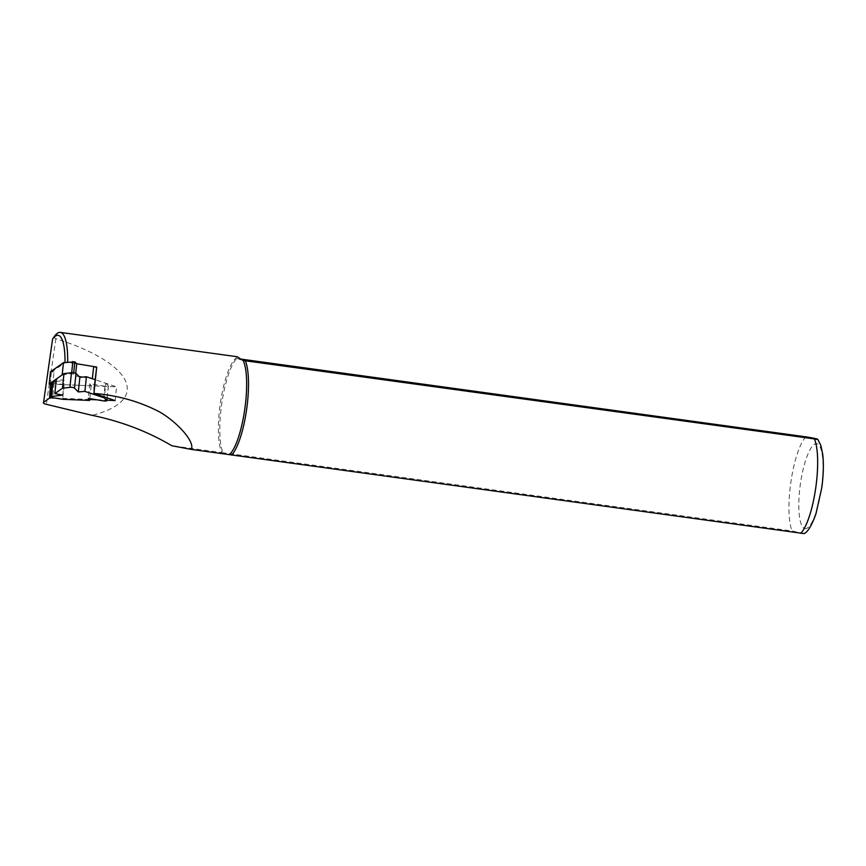 <?xml version="1.0" encoding="UTF-8"?>
<svg xmlns="http://www.w3.org/2000/svg" width="866" height="866" viewBox="0 0 866 866"><rect width="100%" height="100%" fill="white"/><g stroke="black" fill="none" stroke-linecap="round" stroke-linejoin="round"><path stroke-width="0.65" stroke-dasharray="4.33 3.25" d="M96.321 367.433L96.873 367.617L95.596 379.828L95.043 379.644L105.804 383.248L104.375 396.964M105.804 383.248L108.347 385.814A2.75 0.628 6 0 1 108.423 385.987A2.75 0.628 6 0 1 104.948 386.236L89.826 383.746L91.168 385.792L64.171 384.666L62.633 399.302M91.168 385.792L89.826 398.631M64.171 384.666L54.147 383.021A2.75 0.628 6 0 1 52.166 382.209M56.106 381.473L64.279 380.466L56.366 378.994M62.753 395.102L64.279 380.466M89.826 383.746L88.3 398.382M94.167 393.532L95.596 379.828L116.553 386.853L52.729 384.19L54.006 371.979L51.873 371.893L64.993 362.648L67.645 362.313L93.734 366.567M54.006 371.979L50.477 371.839M62.179 374.891L71.575 373.733L73.567 374.069L75.45 375.963L79.098 376.558M51.354 397.353L52.729 384.19L51.96 384.158M82.378 377.1L92.381 378.745M75.45 375.963L75.732 373.257M115.113 400.568L116.553 386.853M55.099 398.057L89.728 399.507M96.981 399.811L106.94 400.222M54.071 336.874A49.99 12.514 -82.2 0 0 53.692 337.448L55.889 338.703C133.559 363.038 151.247 400.503 92.067 415.334M52.837 338.714L53.692 337.448M237.078 356.716L235.682 358.448A49.99 12.514 -82.2 0 0 220.365 403.231A49.99 12.514 -82.2 0 0 221.945 452.626L171.782 445.719M804.07 533.597L792.13 530.999L221.945 452.626M243.108 360.473L236.721 358.513A50.78 12.709 -82.2 0 0 221.793 403.404A50.78 12.709 -82.2 0 0 222.984 452.691M236.721 358.513L241.495 359.173M51.267 372.315L50.488 384.093M54.147 383.021L52.62 397.656M104.948 386.236L103.411 400.861M108.347 385.814L107.081 397.873M73.567 374.069L73.707 372.748M71.575 373.733L71.683 372.683M805.867 436.832A50.78 12.709 -82.2 0 0 790.939 481.723A50.78 12.709 -82.2 0 0 792.13 530.999M804.731 528.509A42.845 10.728 -82.2 0 0 823.036 467.402A42.845 10.728 -82.2 0 0 804.969 462.487A42.845 10.728 -82.2 0 0 804.731 528.509M55.889 338.703L46.32 404.314M107.178 397.905L108.423 385.987M93.907 390.479L94.048 389.17"/><path stroke-width="1.3" d="M51.462 396.487A2.75 0.628 -174 0 0 50.629 396.834L52.166 382.209A2.75 0.628 6 0 1 52.999 381.852L51.462 396.487L62.753 395.102L54.829 393.619L62.449 388.249L69.929 387.329A2.75 0.628 -174 0 1 74.487 388.087L78.319 391.952L84.9 391.378L104.277 397.884L106.81 400.449A2.75 0.628 -174 0 1 106.897 400.622L107.178 397.905M50.629 396.834A2.75 0.628 -174 0 0 52.62 397.656L62.633 399.302L89.631 400.428L88.3 398.382L103.411 400.861A2.75 0.628 -174 0 0 106.897 400.622M54.829 393.619L56.366 378.994L63.987 373.614L62.449 388.249M104.375 396.964L104.277 397.884M51.96 384.158L49.189 384.039L50.477 371.839L63.456 362.681L74.844 361.858L76.728 363.752L93.658 366.535L92.381 378.745L95.043 379.644L86.427 376.753L84.9 391.378M89.826 398.631L89.631 400.428M52.999 381.852L56.106 381.473M63.987 373.614L71.467 372.705A2.75 0.628 6 0 1 76.024 373.452L79.856 377.316L86.427 376.753M78.319 391.952L79.856 377.316M93.658 366.535L96.321 367.433M49.189 384.039L62.179 374.891L63.456 362.681M79.098 376.558L82.378 377.1M75.732 373.257L76.728 363.752M106.94 400.222L115.113 400.568L93.907 393.435C117.311 395.264 139.036 401.337 159.084 411.653C177.389 422.056 195.445 442.201 191.191 449.389L229.36 454.639A49.99 12.514 -82.2 0 0 244.688 409.856A49.99 12.514 -82.2 0 0 243.108 360.473L237.078 356.716L60.339 332.392A49.99 12.514 -82.2 0 0 54.071 336.874L52.588 339.039L43.56 402.344L52.588 339.05M51.354 397.353L51.289 397.905L55.099 398.057M89.728 399.507L96.981 399.811M93.734 366.567L96.689 367.043L94.048 389.17M67.645 362.172A49.99 12.514 -82.2 0 0 60.339 332.392M64.993 362.497A46.796 11.713 -82.2 0 0 52.837 338.714M50.488 384.093L49.557 398.111L43.56 402.344C42.845 402.982 43.765 403.632 46.32 404.314L92.067 415.334C121.034 421.298 147.599 431.42 171.782 445.719L191.191 449.389M96.689 367.043L93.907 393.435M49.557 398.111L51.289 397.905M229.36 454.639L804.07 533.597C807.783 532.07 811.734 525.532 815.913 513.971L821.737 487.959C823.501 475.098 823.815 463.83 822.7 454.13L820.816 445.319L817.796 439.376L243.108 360.473M241.495 359.173L805.867 436.832C816.476 438.521 821.52 439.906 814.473 439.17A50.78 12.709 -82.2 0 1 815.664 488.446A50.78 12.709 -82.2 0 1 800.736 533.337M231.59 455.029A50.78 12.709 -82.2 0 0 246.518 410.138A50.78 12.709 -82.2 0 0 245.327 360.851M76.024 373.452L74.487 388.087M71.467 372.705L69.929 387.329M107.081 397.873L106.81 400.449M73.707 372.748L74.844 361.858M71.683 372.683L72.852 361.533"/></g></svg>
